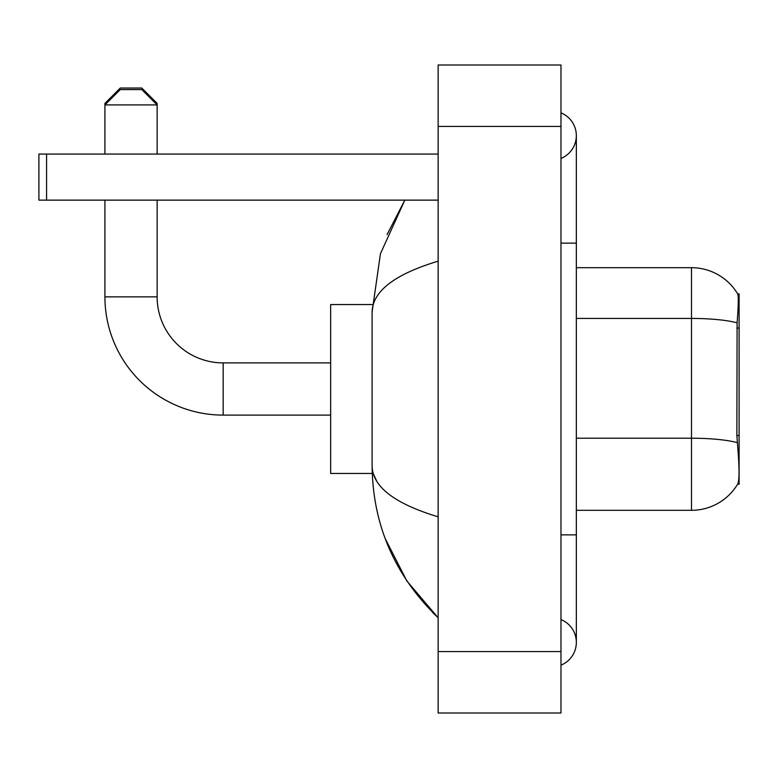 <?xml version="1.0" encoding="UTF-8"?>
<svg xmlns="http://www.w3.org/2000/svg" width="778" height="778" viewBox="0 0 778 778"><rect width="100%" height="100%" fill="white"/><g stroke="black" fill="none" stroke-linecap="round" stroke-linejoin="round"><path stroke-width="1.17" d="M739.1 484.198L737.593 484.198L737.865 483.741C739.411 479.734 739.411 468.123 737.865 448.887L736.873 435.544L737.097 322.841C738.419 306.143 738.623 296.525 737.7 293.987L739.1 293.802L739.1 484.198M737.865 483.741A53.74 53.74 0 0 1 691.496 510.31L576.333 510.31M737.097 322.841A53.74 9.336 180 0 0 691.496 318.445L691.496 267.69A53.74 53.74 0 0 1 737.7 293.987A53.74 53.74 0 0 0 691.496 267.69A53.74 53.74 0 0 1 737.593 293.802A53.74 53.74 0 0 0 691.496 267.69L576.333 267.69M330.65 415.102L223.16 415.102A118.237 118.237 0 0 1 104.923 296.865L104.923 200.131M223.16 415.102L223.16 362.898A66.023 66.023 0 0 1 157.137 296.865L157.137 200.131M104.923 154.063L104.923 104.923L120.279 89.577L141.781 89.577L157.137 104.923L104.923 104.923L104.923 103.396L120.279 88.04L141.781 88.04L157.137 103.396L155.6 103.396M157.137 154.063L157.137 103.396M372.244 304.548L330.65 304.548L330.65 473.452L372.244 473.452M330.65 362.898L223.16 362.898A66.023 66.023 0 0 1 157.137 296.865L104.923 296.865M106.46 103.396L104.923 103.396M46.573 200.131L38.9 200.131L38.9 154.063L46.573 154.063L46.573 200.131L438.14 200.131M438.14 154.063L46.573 154.063M560.977 534.875L576.333 534.875L576.333 135.635A24.565 24.565 0 0 1 560.977 158.411A24.565 24.565 0 0 0 560.977 112.859A24.565 24.565 0 0 1 576.333 135.635A24.565 24.565 0 0 0 560.977 112.859A24.565 24.565 0 0 1 576.333 135.635M560.977 665.141A24.565 24.565 0 0 0 560.977 619.589A24.565 24.565 0 0 1 560.977 665.141A24.565 24.565 0 0 0 576.333 642.365A24.565 24.565 0 0 1 560.977 665.141M438.14 261.165C394.709 274.255 372.691 291.176 372.108 311.91L372.108 466.09C372.604 486.756 394.611 503.667 438.14 516.835M438.14 712.998L560.977 712.998L560.977 65.002L438.14 65.002L438.14 712.998M372.108 311.91L380.461 253.657L404.832 200.131L387.065 234.616M385.198 538.59L406.855 580.971L438.14 617.79C394.777 575.701 372.769 525.131 372.108 466.09M376.717 481.135L373.197 473.452M739.1 328.053L736.873 328.053M739.1 435.544L736.873 435.544M691.496 510.31L691.496 318.445L576.333 318.445M737.262 442.663A53.74 9.336 180 0 0 691.496 438.218L576.333 438.218M560.977 243.125L576.333 243.125M438.14 651.575L560.977 651.575M438.14 126.425L560.977 126.425M576.333 534.875L576.333 642.365M438.14 617.79L432.792 612.636"/></g></svg>
